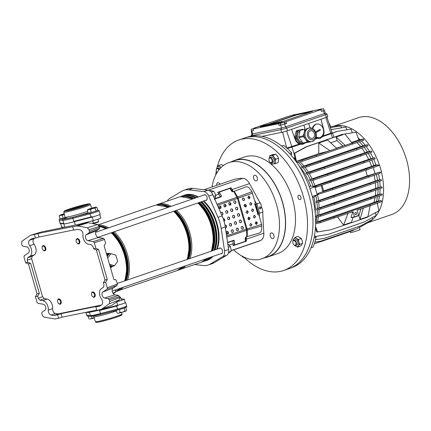 <?xml version="1.0" encoding="UTF-8"?>
<svg xmlns="http://www.w3.org/2000/svg" width="431" height="431" viewBox="0 0 431 431"><rect width="100%" height="100%" fill="white"/><g stroke="black" fill="none" stroke-linecap="round" stroke-linejoin="round"><path stroke-width="0.65" d="M101.22 305.078L57.899 313.935L53.67 315.551L57.587 314.749L58.605 318.277L55.13 318.988L43.892 317.119L42.238 315.201L41.78 313.623L42.049 312.211L45.023 310.212A3.222 1.999 -109 0 0 45.654 306.915A3.222 1.999 -109 0 0 43.294 304.221L37.998 303.332L36.991 302.179L35.39 296.636L37.077 293.856L28.43 263.907L25.585 262.673L23.985 257.124L24.255 255.707L28.473 252.873A3.222 1.999 71 0 0 29.103 249.576A3.222 1.999 71 0 0 26.744 246.882L23.015 246.257L22.008 245.104L21.55 243.526L21.976 241.188L30.612 235.267L41.478 231.953L30.94 235.186L34.421 234.475L35.439 238.004L31.517 238.806L29.523 240.223A3.68 2.284 -109 0 0 28.839 243.973A3.68 2.284 -109 0 0 29.712 245.762A6.901 4.283 71 0 1 31.35 249.113A6.901 4.283 71 0 1 30.008 256.186L27.676 257.754L32.066 256.38L31.619 258.74L42.567 296.679L44.253 298.602L39.927 300.197L38.246 298.274L42.567 296.679M34.965 238.101L33.85 238.893A3.529 2.193 -109 0 0 33.198 242.486A3.529 2.193 -109 0 0 34.033 244.205A7.052 4.375 71 0 1 35.708 247.631A7.052 4.375 71 0 1 34.335 254.856L32.066 256.38M57.899 313.935L55.373 313.45A3.529 2.193 -109 0 1 52.83 310.509A3.529 2.193 -109 0 1 52.636 308.661L48.272 310.067A3.68 2.284 -109 0 0 48.471 311.99A3.68 2.284 -109 0 0 51.122 315.061L53.67 315.551M41.478 231.953L86.609 222.725L88.15 222.725L77.677 225.941L72.656 226.652L73.674 230.181L77.596 229.378L80.139 229.868A3.68 2.284 -109 0 1 82.989 234.863A6.901 4.283 -109 0 0 83.366 238.472A6.901 4.283 -109 0 0 88.414 244.237L91.334 244.727L93.021 246.651L93.624 248.752L95.876 248.294L94.276 242.745L93.263 241.592L103.521 238.338L104.528 239.491L105.617 243.246L104.13 245.724L113.779 279.153L114.63 279.821M88.15 222.725L97.627 224.551L99.281 226.464L99.583 227.498L99.313 228.915L96.49 230.806A3.588 2.225 -109 0 0 95.79 234.486A3.588 2.225 -109 0 0 98.419 237.481L103.521 238.338M96.49 230.806L86.238 234.712A3.222 1.999 -109 0 0 85.613 238.014A3.222 1.999 -109 0 0 87.967 240.703L93.263 241.592M86.238 234.712L89.212 232.718L89.481 231.302L99.583 227.498M99.281 226.464L89.028 229.723L89.481 231.302M89.028 229.723L87.369 227.81L97.627 224.551M77.677 225.941L87.369 227.81M72.656 226.652L37.939 233.527L38.957 237.055L73.615 229.965M34.421 234.475L37.939 233.527M93.624 248.752L96.372 250.007L105.019 279.956L103.429 282.714L104.033 284.816L103.585 287.175L101.258 288.738A6.901 4.283 71 0 0 101.549 299.168A3.68 2.284 -109 0 1 101.743 304.706L99.75 306.123L95.827 306.926L96.846 310.455L101.689 309.146L109.285 303.742L109.716 301.398L109.258 299.82L108.251 298.667L118.509 295.413L119.516 296.566L109.258 299.82M96.738 310.088L62.08 317.178L58.605 318.277M114.334 279.805L115.443 279.579L116.295 280.247L117.377 283.997L117.108 285.414L113.041 288.145A3.588 2.225 71 0 0 112.34 291.825A3.588 2.225 71 0 0 114.964 294.82L104.517 298.042L108.251 298.667M104.517 298.042A3.222 1.999 71 0 1 102.163 295.354A3.222 1.999 71 0 1 102.788 292.051L107.012 289.217L107.281 287.806L117.377 283.997M103.429 282.714L105.676 282.257L107.281 287.806M35.439 238.004L38.957 237.055M95.827 306.926L96.743 306.349L61.062 313.649L62.08 317.178M57.587 314.749L61.062 313.649M109.716 301.398L119.813 297.6L119.516 296.566M119.813 297.6L119.387 299.944L109.285 303.742M101.689 309.146L111.963 305.223L119.387 299.944M111.963 305.223L100.876 309.582M114.964 294.82L118.509 295.413M114.339 279.805L115.389 279.59L114.576 279.832M105.019 279.956L107.265 279.498L98.624 249.549L95.876 248.294M107.265 279.498L105.676 282.257M25.585 262.673L27.837 262.21L27.228 260.108L27.676 257.754M37.077 293.856L39.323 293.392L30.682 263.449L27.837 262.21M39.323 293.392L37.637 296.172L38.246 298.274M48.272 310.067A6.901 4.283 -109 0 0 42.852 300.687L39.927 300.197M35.39 296.636L37.637 296.172M52.636 308.661A7.052 4.375 -109 0 0 47.098 299.076L44.253 298.602M28.43 263.907L30.682 263.449M96.372 250.007L98.624 249.549M92.132 217.062L74.38 221.706A17.251 1.088 163.9 0 1 67.398 223.377A17.251 1.088 163.9 0 1 63.836 223.867L60.679 223.484L61.698 227.013A5.748 0.361 163.9 0 1 61.622 226.981L60.62 223.5M110.018 266.142A5.748 4.493 78.4 0 0 110.185 266.11L111.354 265.873M109.867 265.604A5.748 4.493 78.4 0 0 111.252 265.835L112.48 266.245L114.452 265.841L117.663 261.38L115.896 255.265L110.923 253.617L108.951 254.021L108.159 255.125A5.748 4.493 78.4 0 0 107.147 256.181M197.813 197.172A34.453 21.383 -109 0 0 185.874 194.828A34.453 21.383 -109 0 0 184.215 195.281L182.625 195.825A34.453 21.383 71 0 1 184.29 195.372A34.453 21.383 71 0 1 196.229 197.716M115.524 289.912L115.799 291.404M106.333 253.363L110.384 253.8M112.884 266.164L110.519 267.861M109.792 265.351L111.252 265.835M210.802 257.167A34.453 21.383 71 0 1 205.021 260.987L206.611 260.443A34.453 21.383 -109 0 0 212.386 256.623M216.664 249.312A34.453 21.383 -109 0 0 203.227 201.148M112.879 293.091A13.97 0.878 -16.1 0 0 115.718 291.728L115.837 291.254L114.818 290.155M110.481 267.737L112.728 266.196M110.384 253.918L106.376 253.509M108.445 254.726L107.879 254.845A5.748 4.493 78.4 0 0 106.866 255.217M109.77 253.514L109.792 253.638A7.241 5.662 -101.6 0 0 106.43 253.708M108.159 255.125L107.217 256.434M110.923 253.617L107.696 258.083M107.712 258.083L109.458 264.198M109.474 264.192L114.452 265.841M120.982 298.78L124.139 299.157A5.748 0.361 163.9 0 1 124.214 299.195L125.232 302.724A5.748 0.361 163.9 0 1 117.771 305.223L99.841 309.921A17.251 1.088 163.9 0 1 89.298 312.076L87.859 311.904M124.214 299.195A5.748 0.361 163.9 0 1 117.016 301.63M79.25 224.228L93.328 220.543A5.748 0.361 163.9 0 0 100.789 218.038L99.798 214.6M64.181 227.309L61.698 227.013M272.92 238.645A2.99 1.853 71 0 1 270.302 236.263A2.99 1.853 71 0 1 271.121 232.95A2.99 1.853 71 0 1 271.266 232.907A2.99 1.853 71 0 1 273.89 235.288A2.99 1.853 71 0 1 273.065 238.602A2.99 1.853 71 0 1 272.92 238.645M256.267 180.945A2.99 1.853 71 0 1 253.649 178.569A2.99 1.853 71 0 1 254.468 175.25A2.99 1.853 71 0 1 254.613 175.212A2.99 1.853 71 0 1 257.232 177.588A2.99 1.853 71 0 1 256.413 180.907A2.99 1.853 71 0 1 256.267 180.945M216.707 185.384A2.99 1.853 71 0 1 217.693 182.776A2.99 1.853 71 0 1 217.833 182.733A2.99 1.853 71 0 1 220.074 184.226M220.839 253.719A2.99 1.853 -109 0 0 221.442 253.74A2.99 1.853 -109 0 0 221.588 253.703A2.99 1.853 -109 0 0 222.412 250.384A2.99 1.853 -109 0 0 219.788 248.008A2.99 1.853 -109 0 0 219.643 248.046A2.99 1.853 -109 0 0 219.045 248.498M205.447 200.383A2.99 1.853 -109 0 0 206.05 200.41A2.99 1.853 -109 0 0 206.196 200.372A2.99 1.853 -109 0 0 207.015 197.053A2.99 1.853 -109 0 0 204.396 194.677A2.99 1.853 -109 0 0 204.251 194.715A2.99 1.853 -109 0 0 203.653 195.168M212.004 187A50.826 31.549 71 0 1 228.856 162.622L234.825 160.569A50.826 31.549 71 0 1 237.282 159.901A50.826 31.549 71 0 1 281.826 200.329A50.826 31.549 71 0 1 267.866 256.709L261.897 258.756A50.826 31.549 71 0 1 259.446 259.424A50.826 31.549 71 0 1 233.618 249.888M228.856 162.622A50.826 31.549 71 0 1 231.312 161.954A50.826 31.549 71 0 1 275.856 202.376A50.826 31.549 71 0 1 261.897 258.756M183.17 195.636A34.496 21.415 71 0 1 184.199 195.238A34.496 21.415 71 0 1 185.863 194.78A34.496 21.415 71 0 1 197.861 197.156M203.26 201.137A34.496 21.415 71 0 1 216.707 249.301M212.472 256.59A34.496 21.415 71 0 1 206.621 260.486A34.496 21.415 71 0 1 205.565 260.803M184.199 195.238L184.71 195.06A34.496 21.415 71 0 1 186.375 194.607A34.496 21.415 71 0 1 198.373 196.978M203.771 200.959A34.496 21.415 71 0 1 217.219 249.123M212.984 256.418A34.496 21.415 71 0 1 207.133 260.313L206.621 260.486M167.497 201.024A6.901 4.283 71 0 1 169.092 198.777L181.699 191.272A27.6 17.132 71 0 1 183.708 190.34A27.6 17.132 71 0 1 188.713 189.834L204.003 191.633A6.901 4.283 71 0 1 208.723 196.067L218.005 217.343A27.6 17.132 71 0 1 221.178 228.344L224.529 250.837A6.901 4.283 71 0 1 222.752 256.596L210.145 264.101A27.6 17.132 71 0 1 208.141 265.033A27.6 17.132 71 0 1 206.805 265.399A27.6 17.132 71 0 1 203.13 265.534L194.683 264.542M245.794 237.034A10.118 6.282 71 0 1 245.347 240.207L246.381 241.177L233.079 245.751A10.058 6.244 -109 0 0 233.128 243.72L232.977 240.854L227.622 242.691M217.461 205.307L238.192 198.174L247.065 228.899L246.36 229.125L237.497 198.422L233.785 191.493L232.799 191.833A10.118 6.282 -109 0 0 230.58 189.042L230.968 187.781L217.666 192.355A10.058 6.244 71 0 1 218.819 194.139L220.246 196.746L215.101 198.513M230.968 187.781A10.058 6.244 71 0 1 232.12 189.565L233.273 191.671M254.748 200.566L256.607 203.971M204.014 189.748L232.659 179.899A73.599 45.681 71 0 1 242.809 178.342A10.058 6.244 71 0 1 249.517 183.584L260.049 202.861L254.84 204.418M248.45 196.17L249.662 198.389M208.141 265.033L212.23 263.627A27.6 17.132 -109 0 0 214.239 262.695L226.846 255.19A6.901 4.283 -109 0 0 228.624 249.43L225.273 226.938A27.6 17.132 -109 0 0 222.1 215.936L212.817 194.656A6.901 4.283 -109 0 0 208.098 190.227L192.802 188.428A27.6 17.132 -109 0 0 187.797 188.929L183.708 190.34M221.335 196.299L220.214 196.687M256.343 224.422L256.192 221.717M246.381 241.177A10.058 6.244 -109 0 0 246.43 239.151L246.306 236.856M231.043 250.772L258.094 241.479A73.599 45.681 -109 0 0 260.728 240.423A10.058 6.244 -109 0 0 263.826 233.171L262.689 212.138M259.279 213.253L259.478 216.96M232.977 240.854L234.044 240.417M219.422 192.878L218.301 193.266M234.243 244.021L233.149 244.399M298.931 199.181A2.3 1.428 -109 0 0 300.224 199.591A2.3 1.428 -109 0 0 301.016 197.91A2.3 1.428 -109 0 0 300.019 195.652A2.3 1.428 -109 0 0 298.726 195.243A2.3 1.428 -109 0 0 297.934 196.924A2.3 1.428 -109 0 0 298.931 199.181M220.462 207.338A21.157 13.135 71 0 1 220.516 206.401M231.986 161.544A51.057 31.689 71 0 1 234.75 160.354A51.057 31.689 71 0 1 273.744 182.302A51.057 31.689 71 0 1 283.404 238.742A51.057 31.689 71 0 1 267.942 256.924A51.057 31.689 71 0 1 265.027 257.684M234.75 160.354L244.641 156.954A51.057 31.689 71 0 1 283.636 178.903A51.057 31.689 71 0 1 293.295 235.342A51.057 31.689 71 0 1 277.833 253.525L267.942 256.924M217.197 167.088A68.998 42.825 71 0 1 217.914 164.556A68.998 42.825 71 0 1 238.812 139.989A68.998 42.825 71 0 1 291.507 169.652A68.998 42.825 71 0 1 304.561 245.918A68.998 42.825 71 0 1 283.663 270.49A68.998 42.825 71 0 1 244.14 257.377M215.619 175.234A68.998 42.825 71 0 1 216.297 171.064M238.812 139.989L244.269 138.114A68.998 42.825 71 0 1 296.964 167.772A68.998 42.825 71 0 1 310.018 244.043A68.998 42.825 71 0 1 289.12 268.615L283.663 270.49M244.549 204.531A21.157 13.135 71 0 1 245.756 206.88M247.281 210.791A21.157 13.135 71 0 1 247.9 212.968M249.118 219.821L249.921 218.113L248.644 217.111A21.157 13.135 71 0 1 248.827 219.805M76.362 239.695A2.3 1.428 -109 0 0 76.136 240.423A2.3 1.428 -109 0 0 77.052 243.079A2.3 1.428 -109 0 0 78.965 243.073A2.3 1.428 -109 0 0 78.49 239.938A2.3 1.428 -109 0 0 76.362 239.695M76.158 240.277A2.758 1.713 71 0 1 76.174 240.11A2.758 1.713 71 0 1 76.443 239.237A2.758 1.713 71 0 1 77.106 238.655A2.758 1.713 71 0 1 79.352 240.083A2.758 1.713 71 0 1 79.563 243.294A2.758 1.713 71 0 1 78.9 243.876A2.758 1.713 71 0 1 77.268 243.299A2.758 1.713 71 0 1 77.154 243.181M42.836 249.786A2.3 1.428 -109 0 0 43.052 250.034A2.3 1.428 -109 0 0 45.029 249.905A2.3 1.428 -109 0 0 44.495 246.888A2.3 1.428 -109 0 0 42.141 247.378A2.3 1.428 -109 0 0 42.836 249.786M42.163 247.232A2.758 1.713 71 0 1 42.179 247.065A2.758 1.713 71 0 1 43.111 245.611A2.758 1.713 71 0 1 45.002 246.484A2.758 1.713 71 0 1 44.905 250.831A2.758 1.713 71 0 1 43.272 250.255A2.758 1.713 71 0 1 43.159 250.136M60.362 303.359A2.3 1.428 -109 0 0 59.887 300.224A2.3 1.428 -109 0 0 57.759 299.981A2.3 1.428 -109 0 0 57.533 300.709A2.3 1.428 -109 0 0 58.449 303.365A2.3 1.428 -109 0 0 60.362 303.359M57.555 300.563A2.758 1.713 71 0 1 57.571 300.396A2.758 1.713 71 0 1 57.84 299.523A2.758 1.713 71 0 1 58.503 298.942A2.758 1.713 71 0 1 60.749 300.369A2.758 1.713 71 0 1 60.965 303.58A2.758 1.713 71 0 1 60.297 304.162A2.758 1.713 71 0 1 58.664 303.586A2.758 1.713 71 0 1 58.551 303.467M93.883 293.269A2.3 1.428 -109 0 0 91.528 293.753A2.3 1.428 -109 0 0 92.229 296.162A2.3 1.428 -109 0 0 92.444 296.409A2.3 1.428 -109 0 0 94.416 296.28A2.3 1.428 -109 0 0 93.883 293.269M91.55 293.608A2.758 1.713 71 0 1 91.566 293.441A2.758 1.713 71 0 1 92.498 291.986A2.758 1.713 71 0 1 94.389 292.859A2.758 1.713 71 0 1 94.292 297.207A2.758 1.713 71 0 1 92.66 296.63A2.758 1.713 71 0 1 92.546 296.512M214.563 199.591L215.78 195.749L215.01 193.384L213.657 191.224L210.312 190.54L209.638 190.771M213.657 191.224L211.19 192.07M215.78 195.749L213.614 196.493M228.355 253.229L230.989 251.402L231.016 248.886L230.466 246.57L227.8 243.881M230.989 251.402L228.613 252.221M230.466 246.57L228.311 247.313M225.397 227.778A1.379 1.077 78.4 0 0 225.801 227.789A1.379 1.077 78.4 0 0 225.909 227.762A1.379 1.077 78.4 0 0 226.566 226.156A1.379 1.077 78.4 0 0 225.251 225.09A1.379 1.077 78.4 0 0 225.144 225.117A1.379 1.077 78.4 0 0 224.977 225.197M230.089 223.414A1.379 1.077 78.4 0 0 229.432 225.025A1.379 1.077 78.4 0 0 230.747 226.092A1.379 1.077 78.4 0 0 230.854 226.065A1.379 1.077 78.4 0 0 231.512 224.454A1.379 1.077 78.4 0 0 230.197 223.387A1.379 1.077 78.4 0 0 230.089 223.414M226.992 231.512A1.379 1.077 78.4 0 0 226.334 233.117A1.379 1.077 78.4 0 0 227.649 234.184A1.379 1.077 78.4 0 0 227.757 234.157A1.379 1.077 78.4 0 0 228.414 232.551A1.379 1.077 78.4 0 0 227.094 231.485A1.379 1.077 78.4 0 0 226.992 231.512M255.152 223.42L256.041 221.69L257.415 222.676L256.52 224.406L255.152 223.42M256.429 224.422L257.232 222.708L255.955 221.712M249.684 225.219L250.578 223.49L251.946 224.476L251.057 226.205L249.684 225.219M250.961 226.221L251.763 224.508L250.486 223.506M253.304 217.025L254.198 215.295L255.567 216.281L254.673 218.011L253.304 217.025M254.581 218.027L255.384 216.314L254.107 215.311M247.841 218.824L248.73 217.095L250.104 218.081L249.21 219.81L247.841 218.824M251.462 210.63L252.35 208.9L253.719 209.886L252.83 211.616L251.462 210.63M252.738 211.626L253.536 209.919L252.259 208.916M249.614 204.235L250.503 202.505L251.876 203.491L250.982 205.221L249.614 204.235M250.89 205.231L251.693 203.524L250.416 202.522M247.766 197.84L248.66 196.105L250.028 197.096L249.14 198.826L247.766 197.84M249.043 198.836L249.845 197.129L248.568 196.127M247.27 213.426L248.073 211.718L246.796 210.716M245.993 212.429L246.888 210.7L248.256 211.686L247.362 213.415L245.993 212.429M244.151 206.034L244.161 205.108L245.04 204.299L246.408 205.291L246.397 206.217L245.519 207.02L244.151 206.034M245.428 207.031L246.214 206.25L246.225 205.323L244.948 204.321M242.303 199.639L242.637 198.195L243.192 197.904L244.566 198.896L244.232 200.334L243.671 200.625L242.303 199.639M243.58 200.636L244.048 200.367L244.382 198.928L243.106 197.926M261.633 224.422L261.8 225.925L247.249 230.073L247.065 228.899L261.633 224.422L258.832 214.724L257.905 214.541M257.851 214.546L257.447 214.212L257.7 213.647L254.974 204.396M254.926 204.402L254.516 204.068L255.394 202.812L251.925 191.714L237.718 197.053L238.192 198.174L252.593 193.115M259.236 208.205L259.979 206.761L261.121 207.586L260.378 209.024L259.236 208.205M260.281 209.04L260.949 207.672L259.888 206.783M228.247 217.019A1.379 1.077 78.4 0 0 227.584 218.63A1.379 1.077 78.4 0 0 228.904 219.697A1.379 1.077 78.4 0 0 229.006 219.665A1.379 1.077 78.4 0 0 229.669 218.059A1.379 1.077 78.4 0 0 228.349 216.992A1.379 1.077 78.4 0 0 228.247 217.019M226.399 210.624A1.379 1.077 78.4 0 0 225.742 212.235A1.379 1.077 78.4 0 0 227.056 213.302A1.379 1.077 78.4 0 0 227.164 213.27A1.379 1.077 78.4 0 0 227.821 211.664A1.379 1.077 78.4 0 0 226.507 210.597A1.379 1.077 78.4 0 0 226.399 210.624M235.035 221.717A1.379 1.077 78.4 0 0 234.378 223.323A1.379 1.077 78.4 0 0 235.692 224.389A1.379 1.077 78.4 0 0 235.8 224.362A1.379 1.077 78.4 0 0 236.457 222.757A1.379 1.077 78.4 0 0 235.143 221.69A1.379 1.077 78.4 0 0 235.035 221.717A1.379 1.077 -101.6 0 1 236.247 222.87A1.379 1.077 -101.6 0 1 235.579 224.406M233.193 215.322A1.379 1.077 78.4 0 0 232.53 216.928A1.379 1.077 78.4 0 0 233.85 217.994A1.379 1.077 78.4 0 0 233.952 217.967A1.379 1.077 78.4 0 0 234.615 216.362A1.379 1.077 78.4 0 0 233.295 215.29A1.379 1.077 78.4 0 0 233.193 215.322A1.379 1.077 -101.6 0 1 234.405 216.475A1.379 1.077 -101.6 0 1 233.737 218.011M231.345 208.927A1.379 1.077 78.4 0 0 230.687 210.533A1.379 1.077 78.4 0 0 232.002 211.599A1.379 1.077 78.4 0 0 232.11 211.573A1.379 1.077 78.4 0 0 232.767 209.967A1.379 1.077 78.4 0 0 231.447 208.895A1.379 1.077 78.4 0 0 231.345 208.927A1.379 1.077 -101.6 0 1 232.557 210.08A1.379 1.077 -101.6 0 1 231.889 211.616M224.055 221.367A1.379 1.077 78.4 0 0 224.061 221.367A1.379 1.077 78.4 0 0 224.723 219.762A1.379 1.077 78.4 0 0 223.403 218.689A1.379 1.077 78.4 0 0 223.301 218.722A1.379 1.077 78.4 0 0 223.215 218.754M221.679 214.977A1.379 1.077 78.4 0 0 222.11 214.999A1.379 1.077 78.4 0 0 222.218 214.972A1.379 1.077 78.4 0 0 222.875 213.367A1.379 1.077 78.4 0 0 221.561 212.294A1.379 1.077 78.4 0 0 221.453 212.327A1.379 1.077 78.4 0 0 220.823 213.011M219.605 205.932A1.379 1.077 78.4 0 0 218.948 207.537A1.379 1.077 78.4 0 0 220.268 208.604A1.379 1.077 78.4 0 0 220.37 208.577A1.379 1.077 78.4 0 0 221.033 206.966A1.379 1.077 78.4 0 0 219.713 205.899A1.379 1.077 78.4 0 0 219.605 205.932A1.379 1.077 -101.6 0 1 220.823 207.085A1.379 1.077 -101.6 0 1 220.149 208.62M231.937 229.809A1.379 1.077 78.4 0 0 231.275 231.42A1.379 1.077 78.4 0 0 232.595 232.487A1.379 1.077 78.4 0 0 232.702 232.46A1.379 1.077 78.4 0 0 233.36 230.849A1.379 1.077 78.4 0 0 232.04 229.782A1.379 1.077 78.4 0 0 231.937 229.809A1.379 1.077 -101.6 0 1 233.149 230.962A1.379 1.077 -101.6 0 1 232.481 232.503M224.551 204.229A1.379 1.077 78.4 0 0 223.894 205.835A1.379 1.077 78.4 0 0 225.214 206.907A1.379 1.077 78.4 0 0 225.316 206.875A1.379 1.077 78.4 0 0 225.973 205.269A1.379 1.077 78.4 0 0 224.659 204.202A1.379 1.077 78.4 0 0 224.551 204.229A1.379 1.077 -101.6 0 1 225.769 205.382A1.379 1.077 -101.6 0 1 225.095 206.918M236.883 228.112A1.379 1.077 78.4 0 0 236.22 229.718A1.379 1.077 78.4 0 0 237.54 230.79A1.379 1.077 78.4 0 0 237.648 230.757A1.379 1.077 78.4 0 0 238.305 229.152A1.379 1.077 78.4 0 0 236.985 228.085A1.379 1.077 78.4 0 0 236.883 228.112A1.379 1.077 -101.6 0 1 238.095 229.265A1.379 1.077 -101.6 0 1 237.427 230.8M229.497 202.532A1.379 1.077 78.4 0 0 228.839 204.138A1.379 1.077 78.4 0 0 230.159 205.204A1.379 1.077 78.4 0 0 230.262 205.178A1.379 1.077 78.4 0 0 230.919 203.567A1.379 1.077 78.4 0 0 229.604 202.5A1.379 1.077 78.4 0 0 229.497 202.532M241.829 226.41A1.379 1.077 78.4 0 0 241.166 228.021A1.379 1.077 78.4 0 0 242.486 229.087A1.379 1.077 78.4 0 0 242.594 229.06A1.379 1.077 78.4 0 0 243.251 227.449A1.379 1.077 78.4 0 0 241.931 226.383A1.379 1.077 78.4 0 0 241.829 226.41A1.379 1.077 -101.6 0 1 243.041 227.568A1.379 1.077 -101.6 0 1 242.373 229.103M239.981 220.015A1.379 1.077 78.4 0 0 239.324 221.626A1.379 1.077 78.4 0 0 240.638 222.692A1.379 1.077 78.4 0 0 240.746 222.665A1.379 1.077 78.4 0 0 241.403 221.055A1.379 1.077 78.4 0 0 240.089 219.988A1.379 1.077 78.4 0 0 239.981 220.015A1.379 1.077 -101.6 0 1 241.193 221.168A1.379 1.077 -101.6 0 1 240.525 222.708M238.138 213.62A1.379 1.077 78.4 0 0 237.476 215.231A1.379 1.077 78.4 0 0 238.796 216.297A1.379 1.077 78.4 0 0 238.898 216.27A1.379 1.077 78.4 0 0 239.561 214.66A1.379 1.077 78.4 0 0 238.241 213.593A1.379 1.077 78.4 0 0 238.138 213.62A1.379 1.077 -101.6 0 1 239.35 214.773A1.379 1.077 -101.6 0 1 238.682 216.314M236.29 207.225A1.379 1.077 78.4 0 0 235.633 208.836A1.379 1.077 78.4 0 0 236.948 209.902A1.379 1.077 78.4 0 0 237.055 209.87A1.379 1.077 78.4 0 0 237.713 208.265A1.379 1.077 78.4 0 0 236.393 207.198A1.379 1.077 78.4 0 0 236.29 207.225A1.379 1.077 -101.6 0 1 237.503 208.378A1.379 1.077 -101.6 0 1 236.834 209.919M234.442 200.83A1.379 1.077 78.4 0 0 233.785 202.441A1.379 1.077 78.4 0 0 235.1 203.507A1.379 1.077 78.4 0 0 235.207 203.475A1.379 1.077 78.4 0 0 235.865 201.87A1.379 1.077 78.4 0 0 234.55 200.803A1.379 1.077 78.4 0 0 234.442 200.83A1.379 1.077 -101.6 0 1 235.66 201.983A1.379 1.077 -101.6 0 1 234.987 203.524M229.491 202.532A1.379 1.077 -101.6 0 1 230.714 203.685A1.379 1.077 -101.6 0 1 230.041 205.221M221.448 212.327A1.379 1.077 -101.6 0 1 222.665 213.48A1.379 1.077 -101.6 0 1 221.997 215.015M223.296 218.722A1.379 1.077 -101.6 0 1 224.481 219.74A1.379 1.077 -101.6 0 1 224.039 221.313M226.394 210.63A1.379 1.077 -101.6 0 1 227.611 211.777A1.379 1.077 -101.6 0 1 226.943 213.318M228.241 217.025A1.379 1.077 -101.6 0 1 229.459 218.172A1.379 1.077 -101.6 0 1 228.791 219.713M225.138 225.117A1.379 1.077 -101.6 0 1 226.361 226.27A1.379 1.077 -101.6 0 1 225.688 227.805M230.084 223.42A1.379 1.077 -101.6 0 1 231.302 224.567A1.379 1.077 -101.6 0 1 230.633 226.108M226.986 231.512A1.379 1.077 -101.6 0 1 228.204 232.665A1.379 1.077 -101.6 0 1 227.536 234.2M232.799 191.833L231.668 191.294L230.202 188.789L229.637 188.519L219.578 191.978L219.46 192.485L221.372 195.76L221.141 196.762L214.859 199.025M219.578 191.978L219.293 192.657L219.406 192.156L219.293 192.657L221.372 195.76M216.976 204.192L237.718 197.053L234.216 191.337L233.785 191.493M261.8 225.925L261.515 229.982C261.267 231.533 260.48 232.568 259.166 233.079L247.265 236.538L247.249 230.073L246.548 230.299L246.36 229.125L226.609 235.913M258.832 214.724L257.813 214.546M227.573 242.378L233.715 240.32L234.416 240.945L234.502 244.592L234.852 244.905L244.916 241.452L245.244 240.902L245.18 238.111L245.842 237.018L246.823 236.678L246.548 230.299L226.787 237.093M233.715 240.32L234.06 240.315M234.416 240.945L234.254 244.501L234.852 244.905M220.974 196.94L221.205 195.938M251.925 191.714L249.463 188.228C248.428 186.995 247.222 186.553 245.842 186.919L234.216 191.337M247.265 236.538L246.823 236.678M257.7 213.647L262.721 212.127A0.458 0.393 80 0 0 262.969 211.562L260.55 203.184A0.458 0.393 80 0 0 260.049 202.866L255.583 204.229L258.255 213.49M255.028 204.386L255.583 204.229M258.142 214.439L258.648 214.757L258.142 214.439M234.168 240.854L233.467 240.229M228.241 233.026L226.507 233.559M244.83 137.925A68.998 42.825 71 0 1 308.871 194.737A68.998 42.825 71 0 1 289.68 268.416L292.385 267.419A68.933 42.788 71 0 0 310.993 247.825A68.933 42.788 71 0 0 314.043 237.955A68.933 42.788 71 0 0 311.559 193.805A68.933 42.788 71 0 0 289.697 153.619A68.933 42.788 71 0 0 281.61 146.028A68.933 42.788 71 0 0 247.583 137.047L244.83 137.925M314.511 235.552L316.085 237.255L314.043 237.955M316.085 237.255A68.933 42.788 71 0 1 313.041 247.125L310.993 247.825M281.61 146.028L283.657 145.322A68.933 42.788 71 0 1 291.744 152.919L291.211 155.322M291.744 152.919L289.697 153.619M309.189 186.548L310.724 186.02A45.998 28.548 -109 0 0 299.141 166.032A45.998 28.548 71 0 1 310.724 186.02L314.916 186.828L317.205 194.769L313.924 197.102A45.998 28.548 71 0 1 315.233 212.86A45.998 28.548 -109 0 0 313.924 197.102L312.572 197.565M312.286 196.455L317.205 194.769M309.9 188.552L314.916 186.828L316.58 187.054L316.262 185.95L313.493 186.553M329.182 123.956L329.451 123.772L329.122 123.772M350.204 231.528L350.597 232.551L351.211 232.498C353.948 231.97 362.643 228.985 359.395 229.68M280.791 123.223L284.315 122.124L280.791 123.223M280.339 123.271L280.845 125.033L281.303 124.99L284.826 123.886L284.315 122.124M251.585 129.198L255.109 128.093L251.585 129.198M251.133 129.241L251.639 131.008L253.493 130.609M320.05 109.733L323.573 108.634L320.05 109.733M321.407 111.295L324.08 110.395L323.573 108.634M290.806 115.718L294.33 114.614L290.806 115.718M354.934 213.808A1.148 0.9 78.4 0 0 356.636 213.226A1.148 0.9 78.4 0 0 354.934 213.808M367.929 222.708L391.854 214.482A51.197 31.775 -109 0 0 405.916 157.698A51.197 31.775 -109 0 0 361.049 116.979A51.197 31.775 -109 0 0 358.576 117.652L334.397 125.96M368.747 222.164A51.197 31.775 -109 0 0 381.413 171.937L381.467 171.904A51.289 31.835 -109 0 0 379.56 165.288L379.495 165.283A51.197 31.775 -109 0 0 337.22 125.583L337.182 125.496A51.289 31.835 -109 0 0 333.007 126.348M353.005 217.176L351.497 222.331L343.572 224.987L337.543 216.998M315.438 228.209L316.844 232.061L330.782 229.793L317.545 231.921L315.551 226.453M330.782 229.793L366.932 217.369L378.897 210.834L377.254 203.233M370.137 205.797L367.923 216.626L360.025 219.401L358.91 215.543L352.876 217.617M318.762 143.027L318.784 153.684L329.957 150.737L318.789 143.022L320.772 142.338L318.789 143.022M320.756 142.322L327.576 139.978L336.778 148.393L329.957 150.737M330.674 142.812L337.128 140.592L336.105 137.047L342.941 134.714M351.572 142.419L358.867 139.908L356.044 132.177L342.106 134.445L305.951 146.869L293.99 153.404L295.558 160.677L296.28 161.399L318.784 153.684M296.442 161.361L294.691 153.264L306.656 146.729L342.812 134.3M315.654 223.748L320.244 222.752L353.005 211.686L354.503 216.868L358.597 215.462L357.1 210.28L370.401 205.706L370.084 204.606L333.928 217.03L319.926 221.647L315.67 222.574M315.675 222.477L377.227 201.325L381.279 200.56L381.597 201.665L370.401 205.706M358.867 139.908L363.516 139.035L363.834 140.134L316.489 156.604L316.171 155.499L302.163 160.116L296.28 161.399M316.171 155.499L363.516 139.035M344.929 134.036L352.127 143.119L336.503 148.14M337.602 126.466L337.22 125.583M376.974 164.987L375.934 164.863A45.998 28.548 -109 0 0 373.736 159.4M373.133 158.096A45.998 28.548 -109 0 0 370.277 152.698M369.496 151.405A45.998 28.548 -109 0 0 366.167 146.524M365.149 145.22A45.998 28.548 -109 0 0 361.415 141.012M360.052 139.687A45.998 28.548 -109 0 0 358.177 138.022M379.495 165.283L377.669 165.068M379.91 172.831L381.413 171.937M377.443 204.105A45.998 28.548 -109 0 0 377.825 203.028M378.418 201.099A45.998 28.548 -109 0 0 379.512 195.96M379.738 194.279A45.998 28.548 -109 0 0 380.094 188.676M380.094 187.146A45.998 28.548 -109 0 0 379.733 181.257M379.56 179.824A45.998 28.548 -109 0 0 378.51 173.817M294.152 114.818L321.607 108.946L318.708 110.034L320.896 109.657L286.103 121.612L278.642 123.708L253.062 128.944L255.992 127.84L253.778 128.228L288.571 116.268L294.152 114.818M310.832 111.963L297.029 114.791A0.458 0.286 71 0 1 296.722 114.619L267.748 124.575M296.722 114.619L297.342 114.447A0.458 0.361 -101.6 0 1 297.11 114.77M282.063 121.747L312.626 111.333L297.342 114.447M280.269 122.113L280.84 121.995M280.92 122.28L280.77 121.752L281.427 121.52L280.775 121.747L280.92 122.28L282.111 121.93M264.031 125.755L267.242 124.581L263.185 125.787L264.3 125.647L264.181 126.283L264.823 126.154M263.336 126.315L264.451 126.175M270.302 125.055L270.151 124.527L273.992 123.201L270.706 124.144C269.547 124.548 269.359 124.678 270.151 124.527L269.666 124.581L269.817 125.109L272.742 124.392M260.809 126.994L260.658 126.466L264.515 125.141L261.181 126.1C260.076 126.488 259.898 126.612 260.658 126.466L260.195 126.515L260.346 127.043L262.829 126.461M264.72 125.809L270.447 124.203C271.826 123.632 271.649 123.605 269.914 124.117L264.72 125.809L264.876 126.337L267.29 125.604M267.242 125.044L267.301 125.636L269.784 125.001M276.524 123.196L279.735 122.021L275.517 123.417L276.794 123.094L276.675 123.724L279.886 122.555M275.829 123.762L276.944 123.622M274.261 123.595L279.283 121.968L273.696 123.519C272.295 124.101 272.484 124.123 274.261 123.595L272.527 123.999L272.683 124.527L273.96 124.257M273.814 123.751L273.965 124.279L275.323 123.907M354.821 229.47L352.488 230.741L316.332 243.165L314.388 243.51M362.967 145.753L367.762 144.73L368.079 145.829L356.89 149.875L306.732 166.916L302.303 167.88L301.463 166.889L362.967 145.753A45.998 28.548 -109 0 0 359.395 141.74M367.336 151.922L371.576 151.012L371.894 152.116L324.548 168.586L310.541 173.203L306.56 174.07L305.891 173.041L367.336 151.922A45.998 28.548 -109 0 0 364.141 147.257M370.994 158.608L374.878 157.768L375.196 158.872L327.851 175.342L313.849 179.959L310.104 180.772L309.582 179.716L370.994 158.608A45.998 28.548 -109 0 0 368.246 153.431M316.58 187.054L377.928 165.967L377.61 164.868L374.862 165.385L365.019 168.688L373.892 165.569A45.998 28.548 -109 0 0 371.7 160.133M373.892 165.569L375.934 164.863M313.062 186.472L313.181 186.429A45.998 28.548 -109 0 0 310.816 180.616M310.282 179.474A45.998 28.548 -109 0 0 307.308 173.909M306.63 172.788A45.998 28.548 -109 0 0 303.112 167.702M302.255 166.619A45.998 28.548 -109 0 0 298.225 162.148M316.489 156.604L302.487 161.221L297.325 162.347L296.248 161.41M295.305 159.497A45.998 28.548 -109 0 0 293.484 158.064M315.611 138.47L317.394 138.378L315.255 139.116M319.468 138.54A7.817 6.109 78.4 0 0 323.482 129.359L320.998 119.209L323.703 129.311C324.317 131.778 324.08 133.982 323.002 135.927L322.851 136.503L331.207 133.632L330.798 133.249L332.032 132.694L332.613 133.017L331.207 133.632L332.49 137.753M323.002 135.927L330.798 133.249L325.884 117.528M286.874 148.059L299.367 144.051C297.401 143.151 295.968 141.519 295.068 139.154L291.55 129.327M316.424 138.189L315.842 137.909M310.153 127.786L308.607 123.465M304.873 128.874L303.941 125.065L304.959 128.853M302.487 161.221L302.163 160.116M352.644 144.18L352.326 143.076M360.58 146.524A45.541 28.263 -109 0 0 357.035 142.591M303.957 165.983A45.541 28.263 -109 0 0 300.105 161.738M377.486 180.32L381.16 179.528L381.478 180.627L334.133 197.096L320.125 201.713L316.225 202.565L316.101 201.417L377.486 180.32A45.998 28.548 -109 0 0 376.473 174.555M378.041 187.641L381.909 186.806L382.227 187.905L334.876 204.375L320.874 208.992L316.613 209.919L316.634 208.744L378.041 187.641A45.998 28.548 -109 0 0 377.691 181.995M377.718 194.774L381.947 193.864L382.265 194.963L334.919 211.432L320.912 216.05L316.068 217.105L316.268 215.888L377.718 194.774A45.998 28.548 -109 0 0 378.046 189.414M376.425 201.6A45.998 28.548 -109 0 0 377.459 196.698M315.713 222.466A45.998 28.548 -109 0 0 316.839 216.938M317.006 215.635A45.998 28.548 -109 0 0 317.34 209.762M317.335 208.502A45.998 28.548 -109 0 0 316.93 202.408M316.78 201.185A45.998 28.548 -109 0 0 315.831 195.744M294.691 153.264L293.99 153.404M315.395 236.506L327.943 234.459L364.098 222.035L376.058 215.5L375.46 212.715M327.943 234.459L315.373 236.479M381.279 200.56L370.084 204.606M320.244 222.752L319.926 221.647M334.246 218.134L333.928 217.03M373.995 202.381A45.541 28.263 -109 0 0 375.051 197.57M317.378 221.841A45.541 28.263 -109 0 0 318.504 216.572M316.844 232.061L317.545 231.921M330.582 182.437L330.265 181.332L377.61 164.868M313.181 186.429L365.019 168.688M321.558 183.622L313.342 186.526M330.265 181.332L316.262 185.95M366.738 170.013L366.42 168.909M371.527 166.231A45.541 28.263 -109 0 0 369.399 160.968M314.91 185.691A45.541 28.263 -109 0 0 312.685 180.212M322.005 185.265L323.649 190.938L367.282 175.94L365.709 170.364M306.656 146.729L305.951 146.869M295.44 158.182L293.333 157.951M334.919 211.432L334.601 210.328L381.947 193.864M334.601 210.328L320.594 214.945L316.268 215.888M371.069 199.009L370.752 197.904M320.912 216.05L320.594 214.945M375.336 195.545A45.541 28.263 -109 0 0 375.687 190.27M318.714 215.004A45.541 28.263 -109 0 0 319.075 209.385M327.851 175.342L327.533 174.237L374.878 157.768M327.533 174.237L313.531 178.854L309.582 179.716M364.006 162.913L363.689 161.814M313.849 179.959L313.531 178.854M368.656 159.373A45.541 28.263 -109 0 0 365.935 154.266M312.039 178.833A45.541 28.263 -109 0 0 309.183 173.499M316.332 243.165L314.398 243.477M334.876 204.375L334.558 203.27L381.909 186.806M334.558 203.27L320.556 207.887L316.634 208.744M371.032 191.951L370.714 190.847M320.874 208.992L320.556 207.887M375.692 188.406A45.541 28.263 -109 0 0 375.358 182.836M319.075 207.866A45.541 28.263 -109 0 0 318.714 202.02M324.548 168.586L324.231 167.481L371.576 151.012M324.231 167.481L310.223 172.098L305.891 173.041M360.704 156.157L360.381 155.058M310.541 173.203L310.223 172.098M364.982 152.693A45.541 28.263 -109 0 0 361.814 148.097M308.364 172.152A45.541 28.263 -109 0 0 304.997 167.293M314.813 242.179L320.648 241.209L356.803 228.786L368.764 222.251L368.613 221.539M320.648 241.209L314.819 242.147M334.133 197.096L333.815 195.992L381.16 179.528M333.815 195.992L319.807 200.609L316.101 201.417M370.283 184.667L369.965 183.568M320.125 201.713L319.807 200.609M375.153 181.085A45.541 28.263 -109 0 0 374.162 175.39M318.277 194.44L317.13 194.823M318.536 200.539A45.541 28.263 -109 0 0 317.512 194.704M320.734 162.298L320.416 161.194L367.762 144.73M320.416 161.194L306.414 165.811L301.463 166.889M356.89 149.875L356.572 148.77M306.732 166.916L306.414 165.811M315.487 239.776L324.543 238.289L360.699 225.866L372.659 219.331L372.282 217.563M324.543 238.289L315.497 239.744M379.716 172.163L380.034 173.267L332.689 189.737L332.371 188.633L379.716 172.163L367.282 175.94M323.649 190.938L322.9 191.687L318.304 193.266L318.385 193.589L317.081 194.327M332.371 188.633L318.304 193.266M332.689 189.737L317.184 194.683M368.844 177.308L368.527 176.209M318.687 194.354L318.369 193.25M317.394 138.378L319.797 138.486L322.851 136.503M294.087 153.856L291.981 147.111L300.337 144.24L302.745 144.347L305.342 142.893M286.658 130.997L291.981 147.111L287.321 148.469M300.337 144.24L299.367 144.051M331.035 129.618L345.872 127.037L346.874 129.79M331.062 129.704L332.64 129.165M332.511 132.958L337.042 131.396L350.979 129.128L352.31 132.775M333.993 137.236L332.613 133.017L337.748 131.256M336.218 126.687L335.921 125.879L330.119 126.811M341.476 127.743L340.824 125.949L330.383 127.624M302.411 144.401A7.817 6.109 78.4 0 0 304.701 143.027M262.037 136.374L281.61 132.371A4.369 0.275 -16.1 0 0 287.52 130.712L326.299 117.383A4.369 0.275 -16.1 0 0 327.829 116.72L327.064 114.075A4.369 0.275 -16.1 0 0 327.048 114.059L325.346 113.121M253.062 128.944L253.52 130.722L251.23 131.126L251.957 134.025L251.014 135.711A4.369 0.275 -16.1 0 0 251.014 135.733A4.369 0.275 -16.1 0 0 251.968 135.63L280.845 129.726A4.369 0.275 -16.1 0 0 286.755 128.066L325.534 114.738A4.369 0.275 -16.1 0 0 327.064 114.075M251.957 134.025L281.486 128.05L285.532 126.913L324.311 113.585L325.357 113.132L324.43 110.293L321.44 111.413L320.896 109.657M251.23 131.126L251.612 130.916M286.103 121.612L286.653 123.368L284.638 124.063L279.105 125.491L278.642 123.708M324.058 110.309L324.43 110.293M366.291 168.332L364.933 168.499M375.072 173.752L373.268 167.562M379.808 172.475L381.467 171.904M377.901 165.86L379.56 165.288M321.434 183.746L321.504 183.423M322.9 191.687L321.111 185.486M316.473 186.973L315.093 187.447M318.385 193.589L317 194.063M335.938 125.922L337.182 125.496M264.515 125.141L264.413 125.41M265.76 125.399L270.733 123.692L265.771 125.448M271.767 124.257L271.611 123.729L269.903 124.123M268.184 124.801L268.588 124.699M265.426 125.663L265.577 126.197M274.569 123.686L274.412 123.158L273.992 123.201M275.678 123.234L275.668 123.945M279.843 122.722L279.735 122.021M277.914 122.706L276.513 123.11L277.914 122.706M277.235 123.05L277.386 123.578M277.947 122.792L278.103 123.325M263.185 125.787L263.174 126.504M265.421 125.259L264.02 125.663L265.421 125.259M276.95 122.668L277.181 123.142M275.63 123.121L276.104 122.948M274.488 123.616L274.639 124.144M338.437 235.568L347.984 232.287M337.425 235.956L337.823 235.779M338.47 235.692L337.85 235.87M363.317 208.141L360.025 219.401M358.91 215.543L360.941 208.96M336.105 137.047L345.306 145.462M342.844 145.964L337.128 140.592M352.741 211.777L351.044 217.574L354.503 216.868M347.962 213.42L343.642 224.971M280.807 124.904L279.105 125.491M286.653 123.368L284.789 123.756M311.128 128.007A7.736 6.045 78.4 0 0 310.81 127.851A7.736 6.045 78.4 0 0 310.487 127.716L308.106 128.222A6.901 5.393 78.4 0 0 304.243 132.57A6.901 5.393 78.4 0 0 305.654 139.321A6.901 5.393 78.4 0 0 308.106 141.384A6.901 5.393 78.4 0 0 310.902 141.734A6.901 5.393 78.4 0 0 310.929 141.729L303.472 143.275A7.736 6.045 -101.6 0 1 302.837 142.984L307.319 142.068L305.654 139.321L303.402 136.697L298.92 137.613L302.837 142.984M300.515 142.936A6.901 5.393 78.4 0 0 303.338 143.286L299.55 144.078A7.736 6.045 -101.6 0 1 298.915 143.787L299.728 143.62L298.063 140.872A6.901 5.393 78.4 0 0 300.515 142.936M299.728 143.62A7.736 6.045 78.4 0 0 300.046 143.776A7.736 6.045 78.4 0 0 300.369 143.911M299.992 131.153A5.748 4.493 78.4 0 0 297.395 136.476A5.748 4.493 78.4 0 0 300.746 141.869A5.748 4.493 78.4 0 0 302.287 142.235M307.319 142.068A7.736 6.045 78.4 0 0 307.637 142.225A7.736 6.045 78.4 0 0 307.96 142.359M310.902 141.734L311.888 141.535A6.901 5.393 -101.6 0 1 309.086 141.185A6.901 5.393 -101.6 0 1 305.04 134.089A6.901 5.393 -101.6 0 1 309.119 128.018L308.138 128.217A6.901 5.393 78.4 0 0 308.106 128.222L310.487 127.716M310.686 138.206A3.911 3.055 78.4 0 0 312.27 138.405A3.911 3.055 78.4 0 0 314.582 134.962A3.911 3.055 78.4 0 0 312.292 130.943A3.911 3.055 78.4 0 0 310.703 130.744A3.911 3.055 78.4 0 0 308.391 134.186A3.911 3.055 78.4 0 0 310.686 138.206M298.92 137.613A7.736 6.045 -101.6 0 1 298.748 136.794L303.23 135.878L304.243 132.57L304.669 129.375L300.186 130.291L298.748 136.794M300.186 130.291A7.736 6.045 -101.6 0 1 300.649 129.769M313.773 140.705A7.736 6.045 78.4 0 1 313.31 141.223L312.184 141.465M303.23 135.878A7.736 6.045 78.4 0 0 303.402 136.697M305.137 128.853A7.736 6.045 78.4 0 0 304.669 129.375M300.924 129.709A6.901 5.393 78.4 0 0 300.515 129.774A6.901 5.393 78.4 0 0 296.652 134.122A6.901 5.393 78.4 0 0 298.063 140.872L295.811 138.249L294.998 138.416L296.657 141.163L298.915 143.787M296.264 131.094L295.246 134.407L294.826 137.597L295.639 137.43L296.652 134.122L297.078 130.927L296.264 131.094A7.736 6.045 -101.6 0 1 296.727 130.571L302.896 129.268L296.727 130.571M297.546 130.404A7.736 6.045 78.4 0 0 297.078 130.927M294.998 138.416A7.736 6.045 -101.6 0 1 294.826 137.597M295.639 137.43A7.736 6.045 78.4 0 0 295.811 138.249M316.214 131.983L316.72 132.22L320.228 130.237L320.357 129.639L319.877 129.397L316.37 131.38L316.214 131.983L316.559 132.252A0.458 0.361 -101.6 0 1 316.553 132.258M316.036 137.306A6.901 5.393 78.4 0 0 318.962 137.715L319.57 137.591A6.901 5.393 78.4 0 0 322.97 128.126A6.901 5.393 78.4 0 0 316.801 124.074A6.901 5.393 78.4 0 0 312.852 128.713M316.133 136.896A6.901 5.393 78.4 0 0 319.57 137.591M320.357 129.639L319.877 129.397M316.801 124.074L316.192 124.198A6.901 5.393 78.4 0 0 312.33 128.433M319.883 129.392A0.458 0.361 -101.6 0 1 320.066 130.27L316.559 132.252M271.218 157.143A2.758 1.713 71 0 1 273.965 159.486A2.758 1.713 71 0 1 272.311 162.277M274.967 159.362A4.369 2.71 -109 0 0 274.068 157.304L275.684 159.211L275.14 161.512A4.369 2.71 -109 0 0 274.967 159.362M274.068 157.304A4.369 2.71 -109 0 0 271.169 155.483A4.369 2.71 -109 0 0 269.343 157.881A4.369 2.71 -109 0 0 269.332 158.005L269.881 155.58L273.033 155.192L274.068 157.304M270.986 162.821A4.369 2.71 -109 0 0 273.313 163.909L272.031 164.006L270.937 162.81M275.14 161.512A4.369 2.71 71 0 1 273.313 163.909L275.177 163.618L275.14 161.512M275.177 163.618L278.011 162.643L278.55 160.343L278.512 158.242L277.478 156.13L275.867 154.223L272.715 154.605L269.881 155.58M278.512 158.242L275.684 159.211M275.867 154.223L273.033 155.192M271.207 162.611A2.43 1.508 -109 0 0 272.02 159.982A2.43 1.508 -109 0 0 269.865 157.956A2.43 1.508 -109 0 0 268.928 159.271A2.43 1.508 -109 0 0 269.892 162.078A2.43 1.508 -109 0 0 271.207 162.611M268.939 159.163A2.758 1.713 71 0 1 268.949 159.044A2.758 1.713 71 0 1 269.887 157.59A2.758 1.713 71 0 1 270.016 157.552A2.758 1.713 71 0 1 272.435 159.75A2.758 1.713 71 0 1 271.681 162.81A2.758 1.713 71 0 1 271.546 162.848A2.758 1.713 71 0 1 270.048 162.234A2.758 1.713 71 0 1 269.968 162.153M291.485 155.639L291.361 154.659M218.953 169.873A2.43 1.508 -109 0 0 217.31 168.715A2.43 1.508 -109 0 0 216.243 170.046A2.43 1.508 -109 0 0 216.367 171.366A2.43 1.508 -109 0 0 217.03 172.653M216.254 169.938A2.758 1.713 71 0 1 216.27 169.825A2.758 1.713 71 0 1 217.202 168.365A2.758 1.713 71 0 1 219.266 169.485M242.421 256.294A2.758 1.713 71 0 1 241.22 255.658L241.107 255.545A2.43 1.508 -109 0 0 241.953 256.036M292.908 243.235A2.43 1.508 -109 0 0 293.743 244.722A2.43 1.508 -109 0 0 295.553 244.997A2.43 1.508 -109 0 0 295.876 242.626A2.43 1.508 -109 0 0 294.168 240.611A2.43 1.508 -109 0 0 292.778 241.915A2.43 1.508 -109 0 0 292.908 243.235M292.794 241.813A2.758 1.713 71 0 1 292.805 241.694A2.758 1.713 71 0 1 293.737 240.239A2.758 1.713 71 0 1 296.323 242.502A2.758 1.713 71 0 1 295.531 245.46A2.758 1.713 71 0 1 293.904 244.883A2.758 1.713 71 0 1 293.823 244.797M315.045 236.123L314.587 235.143M218.485 166.264A4.369 2.71 -109 0 0 217.262 166.996L218.609 165.509L219.993 166.662A4.369 2.71 -109 0 0 218.485 166.264M218.878 167.815A2.758 1.713 71 0 1 220.23 168.376M216.534 168.952L217.262 166.996A4.369 2.71 -109 0 0 216.648 168.785M221.259 167.32L219.993 166.662A4.369 2.71 71 0 1 221.006 167.567M223.403 165.488L221.442 164.54L218.609 165.509M242.157 256.246A4.369 2.71 -109 0 0 244.485 257.334A4.369 2.71 -109 0 0 244.517 257.334M244.485 257.334L243.203 257.431L242.109 256.235M295.418 239.684A2.758 1.713 71 0 1 297.821 242.136A2.758 1.713 71 0 1 296.776 245.007M297.627 247.108L295.661 246.16A4.369 2.71 -109 0 0 297.169 246.559A4.369 2.71 -109 0 0 298.392 245.826L297.627 247.108L300.455 246.139L301.802 244.657L302.567 243.37L302.233 240.837L301.328 238.505L297.977 236.409L295.149 237.384L296.533 238.532A4.369 2.71 -109 0 0 293.802 238.866A4.369 2.71 -109 0 0 293.182 240.654M298.392 245.826A4.369 2.71 -109 0 0 298.823 242.012A4.369 2.71 -109 0 0 296.533 238.532L298.494 239.48L298.823 242.012L299.734 244.345L298.392 245.826M294.685 245.422L295.661 246.16A4.369 2.71 71 0 1 294.842 245.471M293.075 240.821L293.037 240.148L293.802 238.866L295.149 237.384M302.567 243.37L299.734 244.345M301.328 238.505L298.494 239.48M85.106 204.682A11.098 0.7 163.9 0 1 87.531 204.483A11.098 0.7 163.9 0 1 80.252 207.23A11.098 0.7 163.9 0 1 68.648 210.339A11.098 0.7 163.9 0 1 66.25 210.624A11.098 0.7 163.9 0 1 72.866 207.99A11.098 0.7 163.9 0 1 85.106 204.682M85.866 205.323A10.409 0.657 -16.1 0 0 84.783 205.522A10.409 0.657 -16.1 0 0 68.103 210.447M63.513 223.414L63.616 223.764A17.251 1.088 -16.1 0 0 67.398 223.377A17.251 1.088 -16.1 0 0 88.479 217.574M60.044 218.776A5.98 0.377 -16.1 0 0 59.925 218.996L63.524 219.201A16.33 1.029 -16.1 0 0 66.805 218.732A16.33 1.029 -16.1 0 0 72.979 217.267A0.921 0.361 75.5 0 0 72.898 218.301L73.787 221.389L90.909 216.944A6.901 0.436 -16.1 0 0 92.013 216.653L92.142 217.095A6.901 0.436 -16.1 0 0 100.17 214.336A6.901 0.436 -16.1 0 0 100.17 214.331L100.046 213.895M61.326 223.29L60.205 223.624L60.076 223.183A6.901 0.436 163.9 0 0 60.2 223.226L63.804 223.43L62.91 220.343L59.311 220.139L60.2 223.226M64.596 214.218L62.312 215.311L60.663 215.252A4.369 0.275 163.9 0 1 59.758 215.376A4.369 0.275 163.9 0 1 59.72 215.311A4.369 0.275 163.9 0 1 59.968 215.166A4.369 0.275 163.9 0 1 63.206 214.051A4.369 0.275 163.9 0 1 64.187 213.771M64.311 214.304A4.369 0.275 163.9 0 1 60.663 215.252L59.23 215.942L60.076 218.873L63.158 218.242L62.312 215.311M59.23 215.942L59.968 215.166M65.011 217.687L63.158 218.242M95.208 208.13L92.708 208.469L90.429 209.558L88.775 209.498A4.369 0.275 163.9 0 1 87.876 209.622A4.369 0.275 163.9 0 1 87.838 209.563A4.369 0.275 163.9 0 1 88.086 209.418A4.369 0.275 163.9 0 1 91.324 208.302A4.369 0.275 163.9 0 1 95.256 207.273A4.369 0.275 163.9 0 1 96.183 207.149A4.369 0.275 163.9 0 1 95.951 207.354L95.208 208.13L96.054 211.061L91.275 212.494L88.188 213.124L87.342 210.188L88.086 209.418M96.054 211.061L97.756 210.263L96.905 207.333L95.951 207.354A4.369 0.275 163.9 0 1 92.708 208.469A4.369 0.275 163.9 0 1 88.775 209.498L87.342 210.188M98.71 221.647L98.483 222.057L93.85 223.409L93.419 223.177L98.71 221.647L98.004 219.174M90.429 209.558L91.275 212.494M96.905 207.333L96.183 207.149M117.216 305.649L117.674 305.552M114.587 306.058A17.251 1.088 163.9 0 1 99.507 310.482L116.623 306.042A6.901 0.436 -16.1 0 0 117.728 305.746L117.604 305.304A6.901 0.436 163.9 0 0 125.631 302.546L125.216 302.67M89.098 312.055L89.201 312.416A17.251 1.088 -16.1 0 0 89.519 312.523L85.92 312.324A6.901 0.436 163.9 0 1 85.85 312.313M125.76 302.988L126.649 306.075C127.511 306.996 124.656 308.257 118.078 309.867L100.983 314.301A0.921 0.361 -104.5 0 1 100.962 314.307A0.921 0.361 -104.5 0 1 100.396 313.569L99.507 310.482M92.859 311.586A17.251 1.088 163.9 0 1 89.077 311.974M116.779 301.797L117.604 305.304M119.285 309.544L120.13 312.459L118.692 313.148A4.369 0.275 -16.1 0 1 117.771 313.267L118.692 313.148A4.369 0.275 -16.1 0 0 120.464 312.728A4.369 0.275 -16.1 0 0 122.625 312.119L124.909 311.031L124.187 308.036M119.71 297.239L120.125 297.018L119.662 297.067M120.125 297.018L120.54 297.255L119.813 297.589M120.13 312.459L122.625 312.119A4.369 0.275 -16.1 0 0 125.868 311.004L126.116 310.859A4.369 0.275 -16.1 0 0 126.132 310.832M123.702 308.203L124.063 308.095M117.043 313.089L116.251 310.342M124.909 311.031L125.868 311.004L126.606 310.234L125.793 307.411M91.453 316.273L92.013 318.213L90.58 318.902A4.369 0.275 -16.1 0 1 89.653 319.021L90.58 318.902A4.369 0.275 -16.1 0 0 92.347 318.477A4.369 0.275 -16.1 0 0 94.141 317.981M92.013 318.213L94.513 317.868M88.926 318.843L88.134 316.095M34.033 244.205L29.712 245.762M55.373 313.45L51.122 315.061M76.136 225.941L86.609 222.725M104.528 239.491L94.276 242.745M31.619 258.74L27.228 260.108M99.313 228.915L89.212 232.718M98.419 237.481L87.967 240.703M117.108 285.414L107.012 289.217M113.041 288.145L102.788 292.051M33.85 238.893L29.523 240.223M47.098 299.076L42.852 300.687M34.335 254.856L30.008 256.186M113.789 293.042L113.579 293.867A11.314 0.711 163.9 0 1 113.525 293.969M74.38 221.706L75.339 225.03M115.115 236.35A33.257 20.64 71 0 1 126.859 270.528M100.164 226.469A33.489 20.785 71 0 1 106.791 228.452M112.464 232.341A33.489 20.785 71 0 1 125.717 280.57M125.189 280.753A33.257 20.64 -109 0 0 111.985 232.508M106.241 228.64A33.257 20.64 -109 0 0 104.205 227.773M162.579 205.021A33.489 20.785 71 0 1 169.205 207.004M174.878 210.888A33.489 20.785 71 0 1 188.131 259.117M187.604 259.3A33.257 20.64 -109 0 0 174.399 211.055M168.656 207.192A33.257 20.64 -109 0 0 166.619 206.32M177.529 214.902A33.257 20.64 71 0 1 189.274 249.075M186.795 196.698A33.489 20.785 71 0 1 193.422 198.68M199.095 202.57A33.489 20.785 71 0 1 212.348 250.799M211.82 250.977A33.257 20.64 -109 0 0 198.616 202.732M192.872 198.869A33.257 20.64 -109 0 0 190.836 198.001M201.746 206.578A33.257 20.64 71 0 1 213.49 240.757M181.645 196.283A34.356 21.324 71 0 1 183.978 195.582A34.356 21.324 71 0 1 195.787 197.867M201.223 201.837A34.356 21.324 71 0 1 214.649 250.007M210.28 257.345A34.356 21.324 71 0 1 203.965 261.229M209.655 257.56A34.34 21.313 71 0 1 204.057 261.197L204.58 261.019A34.34 21.313 -109 0 0 210.172 257.382M214.563 250.039A34.34 21.313 -109 0 0 201.142 201.864M195.701 197.899A34.34 21.313 -109 0 0 183.913 195.62A34.34 21.313 -109 0 0 182.254 196.073L181.737 196.25A34.34 21.313 71 0 1 183.396 195.798A34.34 21.313 71 0 1 195.184 198.077M192.431 199.02A34.453 21.383 -109 0 0 180.492 196.676A34.453 21.383 -109 0 0 178.833 197.129L180.584 196.649L192.705 198.928M178.833 197.129L157.536 204.45A34.453 21.383 71 0 1 159.195 203.992A34.453 21.383 71 0 1 171.134 206.341M168.214 207.343A34.453 21.383 -109 0 0 156.275 205A34.453 21.383 -109 0 0 154.616 205.452L156.367 204.973L168.489 207.252M181.737 196.25L180.815 196.606A34.453 21.383 71 0 1 182.625 195.825L180.778 196.611M115.745 291.609A34.453 21.383 -109 0 0 120.368 288.247M124.651 280.937A34.453 21.383 -109 0 0 111.214 232.772M105.8 228.796A34.453 21.383 -109 0 0 99.259 226.394M200.625 202.042A34.34 21.313 71 0 1 214.045 250.217M204.057 261.197A34.34 21.313 71 0 1 203.12 261.482L204.057 261.197M206.056 259.478A33.763 20.957 -109 0 0 207.694 258.234M212.742 250.664A33.763 20.957 -109 0 0 199.434 202.451M193.842 198.535A33.763 20.957 -109 0 0 184.366 196.38M189.688 197.7A33.877 21.027 71 0 1 192.571 198.971M198.131 202.899A33.877 21.027 71 0 1 211.465 251.101M207.166 258.417L201.229 262.296A34.453 21.383 -109 0 0 207.004 258.471M211.282 251.165A34.453 21.383 -109 0 0 197.845 202.996M176.548 210.317A34.453 21.383 71 0 1 189.985 258.481M185.707 265.792A34.453 21.383 71 0 1 179.932 269.612A34.453 21.383 71 0 1 178.461 270.027M181.171 268.351A33.877 21.027 -109 0 0 183.789 266.45M188.692 258.929A33.877 21.027 -109 0 0 175.358 210.727M169.798 206.799A33.877 21.027 -109 0 0 159.287 204.682M165.472 206.023A33.877 21.027 71 0 1 168.354 207.295M173.914 211.222A33.877 21.027 71 0 1 187.248 259.424M182.949 266.741L177.012 270.614A34.453 21.383 -109 0 0 182.787 266.794M187.065 259.484A34.453 21.383 -109 0 0 173.628 211.319M98.618 225.197A34.453 21.383 71 0 1 108.72 227.789M114.129 231.77A34.453 21.383 71 0 1 127.571 279.935M123.288 287.24A34.453 21.383 71 0 1 117.512 291.065A34.453 21.383 71 0 1 116.041 291.475M118.751 289.804A33.877 21.027 -109 0 0 121.375 287.903M126.272 280.382A33.877 21.027 -109 0 0 112.938 232.174M107.378 228.252A33.877 21.027 -109 0 0 99.103 225.979M103.057 227.476A33.877 21.027 71 0 1 105.934 228.748M111.5 232.67A33.877 21.027 71 0 1 124.834 280.877M201.643 201.692A34.453 21.383 71 0 1 215.08 249.856M203.076 261.504L205.021 260.987A34.453 21.383 71 0 1 203.362 261.445M114.845 292.466A12.973 0.819 163.9 0 1 113.137 293.489L115.206 292.482L115.718 291.728M112.68 266.202A7.241 5.662 -101.6 0 1 110.433 267.576M110.174 266.676A6.303 4.924 78.4 0 0 111.774 266.008M108.801 254.236A6.303 4.924 78.4 0 0 106.716 254.683M89.298 312.076L89.174 311.635M63.836 223.867L64.795 227.185M92.32 217.046L93.328 220.543M233.128 243.72L229.26 245.05M218.819 194.139L215.662 195.221M249.517 183.584L232.12 189.565M214.239 262.695L210.145 264.101M192.802 188.428L188.713 189.834M208.098 190.227L204.003 191.633M212.817 194.656L208.723 196.067M222.1 215.936L218.005 217.343M225.273 226.938L221.178 228.344M228.624 249.43L224.529 250.837M226.846 255.19L222.752 256.596M242.809 178.342L208.189 190.238M263.826 233.171L246.43 239.151M260.728 240.423L231.054 250.621M258.535 213.442L255.863 204.181M259.629 213.146L256.957 203.885M226.323 232.325L227.778 231.84M286.701 147.903L282.612 132.145M251.86 131.062L252.609 133.955L252.087 136.029M280.737 125.157L281.486 128.05L280.845 129.726L281.61 132.371M284.638 124.063L285.532 126.913L286.755 128.066L287.52 130.712M323.417 110.735L324.311 113.585L325.534 114.738L326.299 117.383M297.029 114.791L270.77 123.816M281.96 121.413L282.116 121.941L281.966 121.407M281.314 121.634L281.465 122.167M285.085 123.692L284.579 121.925M312.572 129.661A5.291 4.132 78.4 0 0 307.443 132.726A5.291 4.132 78.4 0 0 310.401 139.488A5.291 4.132 78.4 0 0 315.53 136.422A5.291 4.132 78.4 0 0 312.572 129.661M96.21 210.991A5.98 0.377 -16.1 0 0 97.907 210.139A0.921 0.905 93.2 0 1 98.214 210.102L99.152 210.807A6.901 0.436 163.9 0 1 90.014 213.857L72.898 218.301A17.251 1.088 163.9 0 1 66.379 219.848A17.251 1.088 163.9 0 1 62.91 220.343A0.921 0.905 93.2 0 1 63.524 219.201M87.687 211.373A14.115 0.889 163.9 0 1 68.087 216.912A14.115 0.889 163.9 0 1 64.989 217.229L64.628 218.436M88.08 212.736A15.494 0.975 163.9 0 1 67.425 218.517A15.494 0.975 163.9 0 1 68.567 216.809M63.815 212.187C64.187 211.201 63.163 211.476 65.938 210.247C69.827 208.604 81.367 205.221 86.534 204.197C91.674 203.335 89.093 203.965 90.418 204.504A13.846 0.873 163.9 0 1 81.75 207.871A13.846 0.873 163.9 0 1 66.853 211.874A13.846 0.873 163.9 0 1 63.815 212.187L64.989 217.229M67.29 210.807A12.925 0.814 163.9 0 1 68.976 209.127A12.925 0.814 163.9 0 1 86.464 204.219A12.925 0.814 163.9 0 1 84.778 205.894A12.925 0.814 163.9 0 1 67.29 210.807M72.979 217.267L90.095 212.822A0.921 0.361 -104.5 0 0 90.014 213.857L90.909 216.944M59.925 218.996A0.921 0.905 93.2 0 0 59.311 220.139A6.901 0.436 163.9 0 1 59.187 220.096L60.205 223.624M90.095 212.822A5.98 0.377 -16.1 0 0 95.623 211.19M125.911 307.174A5.98 0.377 163.9 0 1 123.934 308.122A5.98 0.377 163.9 0 1 118.105 309.857A0.921 0.361 -104.5 0 1 118.078 309.867L100.962 314.307L91.221 316.273A0.921 0.905 -86.8 0 1 90.408 315.616A17.251 1.088 -16.1 0 0 93.877 315.115A17.251 1.088 -16.1 0 0 100.396 313.569L117.512 309.129L116.623 306.042M92.773 315.945L93.721 316.774A14.115 0.889 -16.1 0 0 96.819 316.456A14.115 0.889 -16.1 0 0 116.418 310.918M122.021 313.989C122.205 314.56 121.844 315.05 120.939 315.465C119.866 316.295 105.315 320.836 99.302 321.973C94.163 322.841 96.743 322.205 95.418 321.666A13.846 0.873 -16.1 0 0 98.451 321.354A13.846 0.873 -16.1 0 0 113.305 317.356A13.846 0.873 -16.1 0 0 122.021 313.989L121.65 312.405M99.372 321.952A12.925 0.814 -16.1 0 0 115.928 317.361A12.925 0.814 -16.1 0 0 119.85 315.12M89.519 312.523L90.408 315.616L86.809 315.411A0.921 0.905 93.2 0 0 87.622 316.068L86.685 315.368A6.901 0.436 -16.1 0 0 86.809 315.411L85.92 312.324M118.078 309.867A0.921 0.361 -104.5 0 1 117.512 309.129A6.901 0.436 -16.1 0 0 126.649 306.075M100.94 314.312A16.33 1.029 163.9 0 1 94.815 315.767M157.536 204.45L156.103 205.032M154.616 205.452L98.23 224.831M201.229 262.296L178.181 270.092M177.012 270.614L115.761 291.539M99.232 226.307L106.074 228.699M111.554 232.654L119.592 242.712L124.995 255.497L126.892 268.933L124.942 280.84M120.529 288.188L115.745 291.615M173.968 211.201L182.011 221.259L187.415 234.049L189.306 247.48L187.356 259.387M198.185 202.882L206.228 212.936L211.632 225.725L213.523 239.157L211.573 251.063M93.333 223.721L92.482 220.764M219.045 207.823L220.839 207.203M223.991 206.12L225.785 205.506M228.936 204.423L230.73 203.804M76.136 240.423L76.174 240.11M97.934 237.336L206.794 199.919M95.644 232.287L205 194.699M42.141 247.378L42.179 247.065M57.533 300.709L57.571 300.396M91.528 293.753L91.566 293.441M117.232 283.485L220.397 248.03M112.179 291.06L222.191 253.25M329.451 123.772L330.599 126.736M326.957 117.151L332.042 132.705M251.014 135.733L251.138 136.174M359.546 227.288L360.009 229.626M264.952 125.098L265.108 125.626M275.188 123.444L275.344 123.977M280.225 121.968L280.376 122.496M262.695 126.003L262.851 126.531M267.732 124.521L267.883 125.049M309.119 128.018L312.26 128.4C316.737 130.507 318.768 139.154 311.888 141.535M271.681 162.81L273.141 162.309M269.887 157.59L271.347 157.089M217.202 168.365L218.662 167.864M295.531 245.46L296.991 244.959M293.737 240.239L295.197 239.738M99.152 210.807L100.17 214.336M90.418 204.504L91.695 208.189M60.044 218.759L59.316 219.287L59.187 220.096M98.214 210.102L97.702 210.075M93.414 223.166L92.703 220.704M91.684 217.176L91.566 216.771M86.685 315.368L85.807 312.324M95.418 321.666L93.721 316.774M91.221 316.273L87.622 316.068M120.54 297.255L121.429 300.326"/></g></svg>

